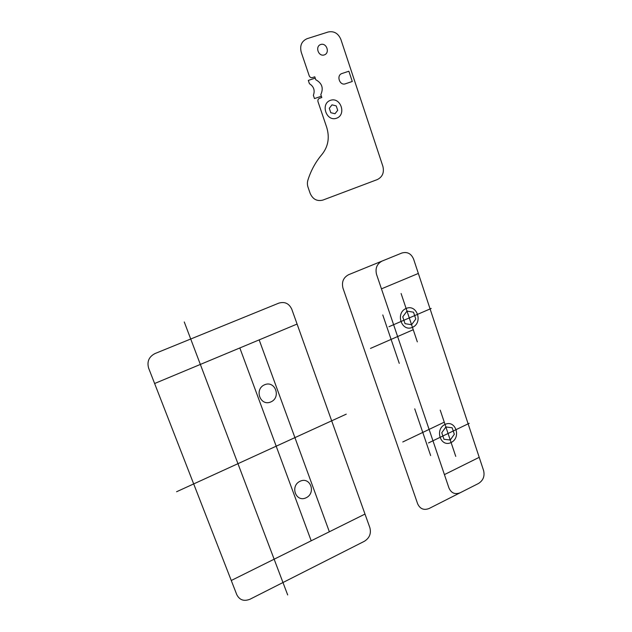 <?xml version="1.0" encoding="UTF-8"?>
<svg xmlns="http://www.w3.org/2000/svg" width="632" height="632" viewBox="0 0 632 632"><rect width="100%" height="100%" fill="white"/><g stroke="black" fill="none" stroke-linecap="round" stroke-linejoin="round"><path stroke-width="0.95" d="M418.344 273.451L413.604 259.12C411.163 253.519 407.221 251.497 401.77 253.053L348.651 274.683C343.373 277.511 341.485 282.006 342.978 288.168L417.634 503.767C420.035 508.95 423.874 510.522 429.144 508.483L478.479 483.488C483.188 480.486 484.894 476.188 483.606 470.603L479.214 457.323L444.422 474.608L381.452 288.848L418.344 273.451L479.214 457.323M444.328 422.144L402.774 441.973M413.304 329.691L370.494 348.414M452.149 427.746L445.876 426.963L441.776 432.73L443.972 439.272L450.253 440.014L454.329 434.263L452.149 427.746M469.205 423.314L428.457 442.953M440.235 410.16L455.751 456.391M382.091 261.063C376.941 263.836 375.092 268.268 376.538 274.367L381.452 288.848M444.422 474.608L448.965 488.015C451.303 493.158 455.04 494.738 460.191 492.755M451.098 442.526C461.589 437.542 455.538 419.34 445.031 424.443C434.413 429.42 440.623 447.756 451.098 442.526M382.779 314.949L399.266 363.376M414.742 408.841L430.645 455.553M412.451 327.36C423.337 322.731 417.009 303.708 406.107 308.456C395.095 313.069 401.589 332.25 412.451 327.36M401.099 293.517L417.317 341.857M413.51 312.2L406.992 311.094L402.75 316.837L405.049 323.671L411.574 324.737L415.793 319.01L413.51 312.2M431.214 308.448L388.941 326.72M297.087 324.058L364.996 514.069L231.265 580.5L148.623 368.108C146.822 361.599 148.939 356.748 154.982 353.565L278.775 303.147C284.74 301.417 289.069 303.439 291.787 309.23L297.087 324.058L154.619 383.513M259.167 339.882L329.359 531.773M239.828 347.948L311.197 540.794M346.265 414.15L176.565 491.751M364.996 514.069L369.894 527.76C371.34 533.542 369.499 538.045 364.38 541.284L249.995 599.231C243.992 601.601 239.583 600.084 236.779 594.673L231.265 580.5M270.883 401.92C281.422 397.386 275.125 380.124 264.571 384.777C253.914 389.304 260.36 406.692 270.883 401.92M306.141 497.763C316.363 492.96 310.296 476.331 300.066 481.252C289.733 486.055 295.942 502.788 306.141 497.763M307.91 180.096C310.976 170.395 315.676 161.824 322.012 154.382C328.213 146.553 329.778 137.555 326.72 127.388L318.007 101.697C317.62 100.085 318.101 98.963 319.46 98.323L321.791 97.533L320.811 94.618C323.718 88.132 322.043 83.179 315.779 79.743L314.783 76.812L312.445 77.586C310.968 77.902 309.893 77.294 309.214 75.761L301.235 52.211C299.647 45.638 301.614 41.127 307.128 38.671L328.19 31.995C334.028 30.849 338.262 33.338 340.893 39.468L382.889 166.342C384.351 172.544 382.494 176.952 377.312 179.575L322.952 200.06C317.138 201.569 312.88 199.364 310.186 193.439L308.037 187.254C307.113 184.449 307.199 181.716 308.29 179.054M321.356 96.246L314.475 98.576L313.369 95.306C315.139 90.408 313.827 86.544 309.427 83.701L308.305 80.414L315.226 78.115M342.007 73.51C336.027 75.232 339.637 86.039 345.428 83.787L352.277 81.481L348.872 71.219L342.007 73.51M336.516 118.239C346.731 114.787 340.703 96.743 330.481 100.314C320.163 103.751 326.333 121.929 336.516 118.239M337.701 110.316L335 113.728L330.797 112.709L329.296 108.27L332.013 104.849L336.208 105.884L337.701 110.316M324.263 54.921C330.18 53.064 326.673 42.542 320.764 44.485C314.815 46.341 318.37 56.904 324.263 54.921M184.26 321.957L287.678 594.941"/></g></svg>
